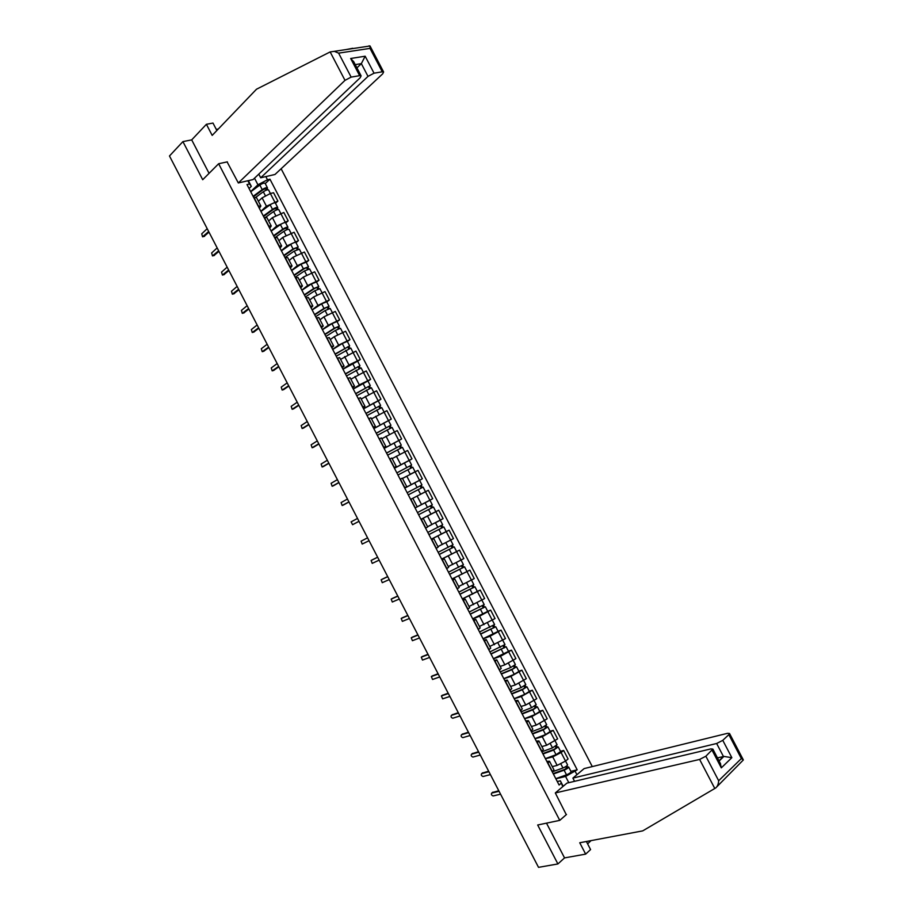 <?xml version="1.0" encoding="UTF-8"?>
<svg xmlns="http://www.w3.org/2000/svg" width="913" height="913" viewBox="0 0 913 913"><rect width="100%" height="100%" fill="white"/><g stroke="black" fill="none" stroke-linecap="round" stroke-linejoin="round"><path stroke-width="1.37" d="M592.286 766.589L281.124 168.745M216.86 130.525L212.98 123.061L206.406 124.294L191.696 139.883L182.92 141.606L169.476 155.975L538.522 867.35L557.9 863.949L564.542 857.9L546.499 823.149M182.92 141.606L202.709 179.724L218.641 163.735L559.76 820.365L537.677 824.998L557.9 863.949M552.285 766.635L557.158 765.391L565.535 761.065L567.509 764.774M546.784 761.316L549.489 761.248L548.028 763.177L552.502 771.805L553.894 769.727M560.502 751.296L563.652 750.463L568.08 758.965L565.535 761.065L561.107 752.54L552.73 756.866L545.46 758.771M563.652 750.463L561.107 752.54M541.854 746.572L546.693 745.248L557.626 738.879L553.21 730.377L542.265 736.734L535.052 738.754M541.717 751.582L543.349 749.425M550.083 731.267L553.21 730.377M536.273 741.094L538.932 740.945L537.232 742.954M531.434 726.52L536.228 725.127L547.184 718.793L542.767 710.303L531.8 716.614L524.655 718.748M531.126 731.199L532.804 729.145M539.663 711.238L542.767 710.303M525.762 720.893L528.387 720.654L526.653 722.594M521.015 706.479L525.762 705.007L536.741 698.719L532.325 690.239L521.346 696.505L514.259 698.753M520.547 710.839L522.259 708.865M529.255 691.221L532.325 690.239M515.263 700.693L517.842 700.374L516.062 702.234M510.607 686.45L515.32 684.91L526.31 678.667L521.905 670.188L510.892 676.407L503.873 678.77M509.968 690.49L511.725 688.607M518.858 671.215L521.905 670.188M504.775 680.516L507.308 680.105L505.494 681.897M500.21 666.444L504.866 664.812L515.891 658.627L511.474 650.147L500.45 656.321L493.488 658.798M499.4 670.165L501.203 668.35M508.461 651.231L511.474 650.147M494.298 660.339L496.786 659.859L494.926 661.56M489.813 646.438L505.471 638.598L501.066 630.118L490.019 636.247L483.114 638.849M488.832 649.839L490.68 648.116M498.064 631.248L501.066 630.118M483.81 640.184L486.264 639.614L484.369 641.246M479.416 626.455L495.051 618.569L490.646 610.112L479.587 616.184L472.751 618.9M478.275 629.536L480.17 627.893M487.69 611.288L490.646 610.112M473.345 620.041L475.753 619.391L473.813 620.943M469.031 606.483L484.643 598.563L480.249 590.106L462.389 598.974M467.73 609.233L469.659 607.681M477.305 591.339L480.249 590.106M462.88 599.909L465.242 599.179L463.268 600.651M458.657 586.511L474.246 578.58L469.853 570.123L452.038 579.047M457.185 588.953L459.159 587.481M451.992 578.968L469.853 570.123M452.426 579.789L454.742 578.979L452.734 580.383M448.283 566.562L463.861 558.596L459.467 550.14L441.698 559.144M446.651 568.685L448.671 567.304L444.243 558.79L442.2 560.114M441.652 559.064L459.467 550.14M441.972 559.692L444.243 558.79M437.92 546.625L453.476 538.624L449.082 530.179L431.358 539.252M436.129 548.428L438.183 547.127M446.149 531.594L449.082 530.179M431.529 539.594L433.755 538.613L431.666 539.868M427.569 526.698L443.09 518.675L438.697 510.23L421.019 519.371M425.606 528.182L427.706 526.972L423.278 518.447L421.155 519.623M434.611 512.296L438.697 510.23M421.098 519.508L423.278 518.447M417.218 506.795L432.716 498.726L428.334 490.292L410.645 499.4M417.058 506.92L429.943 500.256L432.328 504.843L417.481 512.558M404.733 488.044L422.354 478.8L417.971 470.366L402.496 478.48M404.573 487.736L406.764 486.686L404.653 487.873M418.782 480.729L422.354 478.8M406.764 486.686L402.336 478.161L400.134 479.188M394.416 468.198L411.991 458.885L407.609 450.463L392.168 458.6M394.074 467.536L396.299 466.554L394.233 467.833M409.184 460.46L411.991 458.885M391.882 458.064L389.634 458.988M384.111 448.363L401.64 438.97L397.258 430.559L381.839 438.731M383.586 447.347L385.845 446.434L383.814 447.792M384.156 448.443L401.64 438.97M381.44 437.955L379.146 438.811M373.805 428.539L391.289 419.078L386.918 410.667L371.511 418.873M373.097 427.17L375.391 426.337L373.406 427.775M373.851 428.631L391.289 419.078M370.998 417.869L368.658 418.633M363.511 408.727L380.949 399.198L376.578 390.798L361.194 399.027M362.609 407.004L364.949 406.251L363.009 407.769M378.267 400.91L380.949 399.198M360.555 397.794L358.181 398.467M353.217 388.927L359.334 384.887L370.621 379.34L366.25 370.929L350.889 379.192M352.133 386.85L354.518 386.165L352.612 387.763M367.962 381.086L370.621 379.34M350.124 377.731L347.705 378.324M342.934 369.137L348.983 364.983L360.293 359.482L355.922 351.083L340.583 359.38M341.667 366.706L344.087 366.102L342.227 367.779M357.668 361.286L360.293 359.482M339.704 357.679L337.239 358.193M332.652 349.371L338.643 345.103L349.976 339.636L345.605 331.248L334.272 336.692L330.289 339.568M331.202 346.586L333.656 346.05L331.841 347.807M347.362 341.485L349.976 339.636M329.285 337.639L326.786 338.072M322.38 329.604L328.315 325.222L339.659 319.812L335.299 311.424L323.944 316.822L320.007 319.778M320.748 326.466L323.248 326.009L321.467 327.858M337.08 321.707L339.659 319.812M318.877 317.61L316.332 317.964M312.12 309.861L317.986 305.364L329.353 299.989L324.994 291.612L313.616 296.965L309.724 299.989M310.306 306.369L312.828 305.981L311.105 307.909M326.797 301.941L329.353 299.989M308.48 297.604L305.889 297.866M301.861 290.117L307.67 285.507L319.048 280.188L314.688 271.812L303.299 277.118L299.441 280.223M299.863 286.283L302.431 285.974L300.742 287.972M316.526 282.185L319.048 280.188M298.083 277.598L295.447 277.78M291.612 270.396L297.353 265.672L308.754 260.399L304.394 252.022L292.993 257.283L289.17 260.467M289.432 266.208L292.034 265.968L290.391 268.057M306.254 262.442L308.754 260.399M287.686 257.614L285.016 257.717M281.364 250.687L287.047 245.848L298.46 240.621L294.112 232.256L282.688 237.46L278.91 240.724M279.001 246.145L281.638 245.985L280.04 248.153M295.995 242.71L298.46 240.621M277.301 237.642L274.585 237.654M271.127 230.989L276.742 226.036L288.188 220.843L283.84 212.489L272.394 217.659L268.65 220.992M268.582 226.093L271.264 226.002L269.7 228.25M285.735 222.989L288.188 220.843M266.927 217.682L264.165 217.614M260.89 211.291L266.448 206.235L277.906 201.088L273.558 192.734L270.362 193.522L262.099 197.859L258.402 201.271M258.162 206.053L260.878 206.041L259.372 208.369M275.486 203.279L277.906 201.088M256.564 197.733L253.757 197.585M568.81 782.692L565.569 776.449L555.869 778.8M557.295 781.551L560.354 780.82L563.195 786.287M562.807 786.618L560.354 780.82M248.359 180.637L251.326 186.343L249.534 183.97L246.989 184.563L559.098 785.02L561.107 783.331M249.534 183.97L247.868 180.751M265.831 176.597L267.475 179.77L257.934 184.78L254.51 178.195M565.569 776.449L577.187 769.807L269.951 179.188L267.475 179.77M575.236 771.451L576.925 774.692M227.36 161.852L218.641 163.735M566.505 814.476L559.76 820.365M250.664 191.627L257.934 184.78M251.326 186.343L249.044 188.5M570.933 771.348L577.187 769.807M265.249 183.581L269.951 179.188M492.461 792.518L498.772 790.738M499.057 791.286L491.765 793.066C490.92 794.242 491.388 795.212 493.146 795.953L500.552 794.173M553.152 773.585L564.816 769.397L567.544 766.943L568.673 767.023L571.059 771.599M553.381 774.03L564.097 770.184C566.813 769.043 568.343 767.981 568.673 767.023M555.789 778.652L566.517 774.829C569.233 773.688 570.762 772.626 571.093 771.656M565.809 766.566L566.722 768.324M552.616 771.713L562.956 767.993C565.672 766.84 567.201 765.79 567.544 764.832M566.927 765.745L567.544 766.943M482.406 773.06L488.638 771.211M488.911 771.713L481.676 773.619C480.843 774.795 481.299 775.753 483.034 776.507L490.407 774.601M472.363 753.613L478.515 751.696M478.766 752.164L471.599 754.184C470.777 755.359 471.211 756.318 472.923 757.071L480.261 755.04M555.309 792.952L699.62 759.433L705.863 756.215L712.859 749.094L710.873 748.9L566.916 783.137L555.309 792.952L566.277 814.67M587.595 843.817L591.076 840.622M705.863 756.215L718.668 780.741C718.451 784.153 717.447 786.561 715.644 787.987L642.706 830.876L579.744 842.756L585.655 854.123L590.574 849.569L586.386 841.501M585.655 854.123L564.542 857.9M722.776 740.34L728.836 734.645L729.521 733.481L727.513 733.322L584.126 768.598L572.885 778.104L716.648 743.502L722.776 740.34L731.849 757.687L723.906 756.421L717.458 757.893M574.562 781.323L572.885 778.104M729.521 733.481L743.353 759.947L716.819 786.823M720.334 763.394L721.304 767.867L712.14 750.326M743.353 759.947L741.345 758.566L728.836 734.645M330.152 51.927L334.329 51.333L338.62 53.137L351.14 77.114L345 80.344L330.152 51.927L256.507 89.212L212.181 135.398L206.406 124.294M346.061 49.576L352.68 48.286M258.79 174.132L260.684 177.784L274.996 174.474L382.684 73.839L383.62 71.979L382.25 71.796L374.045 73.2L368.007 76.372L361.343 63.636L365.166 56.218L374.045 73.2M260.684 177.784L368.007 76.372M218.31 129.007L216.267 129.395M227.109 161.909L238.327 182.965L253.095 179.541L360.201 77.719L361.103 75.87L359.642 75.665L351.14 77.114M238.327 182.965L345 80.344M191.696 139.883L209.066 173.333M356.937 67.893L361.343 63.636L355.225 64.629M359.642 75.665L350.672 58.489L353.799 61.89M382.25 71.796L370.016 48.389L370.039 45.981L368.943 45.855M542.767 753.59L554.362 749.299L557.124 746.902L558.242 746.948L560.616 751.525M542.973 754.001L553.643 750.064L558.242 746.948M545.381 758.623L556.051 754.709L560.65 751.582M555.344 746.446L556.268 748.226M541.843 751.821L552.502 747.873L557.067 744.7M556.462 745.636L557.124 746.902M532.382 733.618L543.92 729.213L546.716 726.885L547.8 726.885L550.185 731.461L545.597 734.588L534.972 738.606M532.576 733.995L543.178 729.955L547.8 726.885M544.878 726.337L545.826 728.152M531.446 731.815L542.037 727.764L546.636 724.648M546.02 725.538L546.716 726.885M462.32 734.178L468.403 732.192M468.62 732.614L461.522 734.76C460.711 735.924 461.145 736.894 462.823 737.647L470.115 735.501M452.289 714.753L458.292 712.699M458.486 713.087L451.456 715.347C450.645 716.511 451.068 717.481 452.734 718.234L459.981 715.963M442.269 695.341L448.18 693.218M448.363 693.572L441.39 695.946L442.645 698.844L449.858 696.448M521.996 713.646L533.477 709.139L536.308 706.867L537.38 706.833L539.754 711.41M522.179 714L532.736 709.858L537.38 706.833M524.576 718.611L535.144 714.491L539.777 711.455M534.436 706.24L535.395 708.077M521.049 711.82L531.594 707.666L536.216 704.596M535.566 705.452L536.308 706.867M511.634 693.697L523.046 689.075L525.911 686.873L526.949 686.793L529.335 691.369M511.794 694.017L522.293 689.772L526.949 686.793M514.19 698.628L524.701 694.405L529.357 691.415M523.982 686.154L524.964 688.025M510.664 691.837L521.152 687.58L525.797 684.567M525.135 685.378L525.911 686.873M501.271 673.76L512.627 669.035L515.514 666.889L516.541 666.764L518.926 671.352M501.408 674.045L511.851 669.697L516.541 666.764M503.805 678.644L514.259 674.33L518.938 671.386M513.551 666.079L514.533 667.985M500.278 671.865L510.709 667.506L515.389 664.55M514.704 665.326L515.514 666.889M432.248 675.94L438.08 673.76M438.24 674.056L431.335 676.556L432.568 679.455L439.735 676.932M490.909 653.834L506.133 646.758L508.518 651.334M491.034 654.085L506.133 646.758M493.431 658.684L508.53 651.368M503.109 646.016L504.124 647.956M489.904 651.905L504.98 644.544M504.273 645.274L505.129 646.906M422.24 656.561L427.992 654.301M428.129 654.564L421.281 657.177L422.491 660.076L429.624 657.44M480.558 633.919L495.725 626.752L498.11 631.34M480.672 634.136L495.725 626.752M483.068 638.735L498.133 631.374M492.689 625.964L493.716 627.939M479.542 631.967L494.584 624.549M493.853 625.245L494.743 626.946M412.242 637.183L417.903 634.855M418.017 635.083L411.238 637.81L412.425 640.709L419.512 637.947M470.218 614.015L485.339 606.768L487.736 611.379L472.706 618.797M470.309 614.198L485.339 606.768M482.269 605.935L483.308 607.932M469.179 612.03L484.198 604.589L481.95 600.263M483.445 605.216L484.369 606.997M402.245 617.827L407.826 615.43M407.917 615.613L401.206 618.455L402.359 621.365L409.412 618.478M459.878 594.135L474.943 586.797L477.339 591.396L462.343 598.871M459.958 594.283L474.943 586.797M471.861 585.906L472.911 587.938M458.828 592.115L473.813 584.617L471.53 580.223M473.037 585.21L473.995 587.059M392.259 598.471L397.748 596.006M397.828 596.155L391.175 599.111L392.305 602.021L399.312 599.019M382.273 579.139L387.683 576.605M387.74 576.696L381.143 579.778L382.262 582.688L389.223 579.572M372.299 559.817L377.628 557.215M377.651 557.261L371.123 560.456L372.219 563.378L379.135 560.126M361.114 541.158L367.574 537.825L361.114 541.158L362.187 544.068L369.057 540.701M359.003 521.312L352.578 524.701L358.992 521.289M357.508 518.436L351.106 521.859L352.578 524.701M348.96 501.956L343.779 504.832M347.442 499.034L341.108 502.572L342.135 505.494L348.926 501.888M449.55 574.254L464.569 566.825L466.954 571.424M449.607 574.368L464.569 566.825M461.453 565.9L462.526 567.966M448.477 572.2L463.427 564.656L461.111 560.205M462.64 565.215L463.644 567.144M439.221 554.396L454.183 546.876L456.58 551.486M439.267 554.476L454.183 546.876M451.045 545.894L452.14 547.994M438.137 552.308L453.053 544.707L446.274 531.743M437.932 546.647L438.776 546.225M452.243 545.232L453.282 547.229M428.905 534.539L443.821 526.938L446.206 531.549L431.313 539.172M428.927 534.596L443.821 526.938M440.659 525.911L441.766 528.045M427.809 532.427L442.691 524.77L435.866 511.748M427.592 526.744L431.838 524.587M434.725 523.126L440.146 520.273M441.858 525.26L442.931 527.326M433.458 507.023L418.599 514.715L433.458 507.023L435.843 511.611L420.984 519.303M430.274 505.939L431.393 508.107M415.095 507.97L429.943 500.256M431.484 505.311L432.591 507.445M408.282 494.857L423.107 487.108L425.492 491.696L419.546 494.846M417.23 506.829L412.802 498.304L425.492 491.696M407.164 492.712L420.311 485.796L421.019 488.158M407.152 492.7L421.977 484.94L421.133 485.408L422.24 487.531M404.779 488.113L419.581 480.341L421.977 484.94M419.9 486.001L421.133 485.408M397.965 475.011L412.756 467.205L415.13 471.77M402.485 478.446L405.829 476.643M410.439 474.167L414.685 471.998M396.87 472.9L409.971 465.904L410.645 468.209M396.835 472.854L411.626 465.037L410.804 465.55L411.866 467.604M394.462 468.278L409.241 460.449L411.626 465.037M409.549 466.087L410.804 465.55M338.917 482.6L333.747 485.59M337.388 479.645L331.111 483.308L332.127 486.23L338.871 482.498M387.648 455.176L402.405 447.324L404.744 451.821M392.156 458.588L392.727 458.269M386.576 453.11L399.632 446.023L400.282 448.272M386.53 453.019L401.286 445.156L400.487 445.704L401.515 447.678M398.901 440.568L401.286 445.156M399.198 446.183L400.487 445.704M328.885 463.268L323.727 466.36M327.333 460.266L321.114 464.044L322.118 466.977L328.817 463.119M377.354 435.353L392.076 427.444L394.37 431.872M376.293 433.321L389.292 426.143L389.919 428.345M376.224 433.196L390.947 425.287L390.171 425.869L391.152 427.775M388.858 426.303L390.171 425.869M318.865 443.946L313.707 447.153M317.29 440.899L311.139 444.802L312.12 447.724L318.763 443.752M367.06 415.552L381.748 407.586L384.008 411.934M366.01 413.543L378.963 406.285L379.568 408.442M365.93 413.395L380.618 405.418L379.854 406.045L380.812 407.871M363.557 408.819L378.244 400.864M378.518 406.422L379.854 406.045M308.845 424.625L303.698 427.946M307.247 421.555L301.164 425.561L302.123 428.494L308.731 424.408M356.766 395.751L371.42 387.74L373.645 392.019M355.739 393.777L368.647 386.439L369.217 388.539M355.648 393.594L370.301 385.571L369.56 386.233L370.473 387.991M353.274 389.029L367.916 380.995L370.301 385.571M368.19 386.553L369.56 386.233M298.825 405.326L293.701 408.75M297.216 402.211L291.19 406.342L292.137 409.275L298.688 405.064M346.484 375.973L361.114 367.928M345.479 374.033L358.33 366.604L358.877 368.658M345.365 373.816L359.984 365.736L359.266 366.433L360.133 368.122M342.991 369.251L357.622 361.194M357.862 366.706L359.266 366.433M288.828 386.039L283.703 389.566M287.184 382.878L281.227 387.123L282.151 390.056L288.668 385.731M336.201 356.196L350.797 348.07L352.943 352.213M335.219 354.29L348.024 346.78L348.538 348.789M335.082 354.039L349.668 345.913L348.971 346.655L349.805 348.264M332.72 349.485L342.249 343.516L347.317 341.382M347.545 346.872L348.971 346.655M278.819 366.764L273.717 370.393M277.164 363.568L271.264 367.928L272.177 370.861L278.648 366.41M325.93 336.441L335.425 330.415L340.492 328.269L342.603 332.332M324.96 334.569L335.288 327.995L337.719 326.968L338.209 328.92M324.811 334.284L334.306 328.246L339.374 326.101L338.689 326.877L339.488 328.418M322.449 329.73L331.921 323.67L336.988 321.536L339.374 326.101M337.239 327.037L338.689 326.877M268.833 347.499L263.731 351.22M267.155 344.258L261.312 348.732L262.214 351.676L268.627 347.111M315.67 316.685L325.108 310.568L330.198 308.468L332.275 312.463M314.711 314.859L324.982 308.183L327.425 307.179L327.893 309.073M314.551 314.54L323.989 308.4L329.068 306.312L328.418 307.122L329.171 308.583M312.189 309.986L321.604 303.824L326.717 301.781M326.934 307.225L328.418 307.122M258.836 328.246L253.757 332.07M257.146 324.971L251.372 329.559L252.25 332.503L258.619 327.813M305.41 296.953L314.802 290.733L319.927 288.725M304.474 295.15L314.688 288.371L317.131 287.39L317.576 289.238M304.291 294.808L313.673 288.576L318.785 286.522L318.146 287.367L318.865 288.759M301.929 290.254L311.299 284L316.434 282.003M316.64 287.424L318.146 287.367M248.861 308.993L243.782 312.931M247.138 305.684L241.431 310.386L242.299 313.342L248.61 308.526M295.161 277.232L304.497 270.921L309.644 268.958M294.237 275.464L304.394 268.582L306.848 267.612L307.27 269.415M294.043 275.087L303.367 268.753L308.503 266.744L307.875 267.635L308.56 268.947M291.681 270.533L300.993 264.188L306.152 262.236M306.346 267.635L307.875 267.635M238.875 289.763L233.819 293.792M237.14 286.42L231.491 291.236L232.359 294.191L238.613 289.261M284.913 257.523L294.191 251.109L299.373 249.203M284.011 255.788L294.1 248.793L296.577 247.857L296.965 249.603M283.806 255.378L293.073 248.952L298.22 246.989L297.627 247.914L298.266 249.158M281.432 250.835L290.699 244.387C293.176 242.835 294.899 242.185 295.846 242.436L295.88 242.493M296.063 247.857L297.627 247.914M228.912 270.545L223.868 274.676M227.154 267.155L221.562 272.097L222.418 275.053L228.627 269.997M275.133 237.506L283.897 231.309C286.374 229.768 288.097 229.117 289.067 229.391L289.101 229.448M273.797 236.125L283.817 229.026L286.305 228.113L286.671 229.814M273.569 235.68L282.779 229.163C285.255 227.599 286.979 226.96 287.949 227.246L287.367 228.204L287.983 229.368M271.207 231.137L280.405 224.587C282.882 223.034 284.605 222.395 285.586 222.681L285.609 222.749M285.78 228.102L287.367 228.204M218.949 251.337L213.916 255.56M217.168 247.914L211.645 252.958L212.478 255.925L218.641 250.755M265.592 217.317L273.615 211.531C276.08 209.967 277.814 209.339 278.807 209.659L278.842 209.716M263.583 216.472L273.546 209.271L276.046 208.369L276.388 210.024M263.332 215.993L272.496 209.374C274.961 207.81 276.696 207.183 277.689 207.502L277.7 209.602M260.97 211.462L270.122 204.809C272.588 203.245 274.322 202.618 275.315 202.948L275.349 203.017M275.509 208.347L277.13 208.506M208.986 232.153L203.964 236.456M207.194 228.684L201.727 233.842L202.549 236.809L208.666 231.514M255.8 197.311L263.332 191.764C265.797 190.178 267.532 189.573 268.548 189.927L268.582 189.995M253.369 196.831L263.286 189.527L265.786 188.649L266.105 190.246M253.106 196.329L262.214 189.607C264.667 188.021 266.413 187.416 267.429 187.781L267.418 189.836M250.744 191.787L259.84 185.054C262.305 183.467 264.04 182.862 265.067 183.228L265.101 183.308M265.249 188.603L266.893 188.82M262.099 197.859L266.448 206.235M272.394 217.659L276.742 226.036M282.688 237.46L287.047 245.848M292.993 257.283L297.353 265.672M303.299 277.118L307.67 285.507M313.616 296.965L317.986 305.364M323.944 316.822L328.315 325.222M334.272 336.692L338.643 345.103M344.612 356.572L348.983 364.983M354.952 376.464L359.334 384.887M365.303 396.368L369.685 404.801M375.665 416.294L380.048 424.728M386.028 436.22L390.41 444.665M396.39 456.169L400.784 464.614M406.764 476.13L411.158 484.575M417.15 496.101L421.544 504.547M427.546 516.085L431.94 524.541M437.943 536.079L442.337 544.536M448.34 556.085L452.745 564.554M458.748 576.103L463.153 584.582M469.168 596.143L473.573 604.623M479.587 616.184L484.004 624.675M490.019 636.247L494.435 644.738M500.45 656.321L504.866 664.812M510.892 676.407L515.32 684.91M521.346 696.505L525.762 705.007M531.8 716.614L536.228 725.127M542.265 736.734L546.693 745.248M552.73 756.866L557.158 765.391M264.416 217.545L268.821 226.025M274.836 237.585L279.241 246.076M285.255 257.637L289.661 266.128M295.686 277.712L300.103 286.203M306.117 297.786L310.534 306.289M316.56 317.884L320.988 326.386M327.014 337.981L331.442 346.495M337.468 358.101L341.896 366.615M347.933 378.233L352.361 386.758M358.41 398.376L362.838 406.901M368.886 418.531L373.314 427.067M379.363 438.708L383.802 447.244M389.862 458.885L394.302 467.433M400.351 479.085L404.801 487.633M410.861 499.285L415.301 507.845M421.372 519.508L425.812 528.068M431.883 539.743L436.334 548.314M442.406 559.989L446.868 568.559M452.939 580.246L457.402 588.828M463.473 600.526L467.935 609.108M474.018 620.806L478.48 629.399M484.575 641.109L489.037 649.702M495.131 661.423L499.605 670.016M505.699 681.749L510.173 690.354M516.267 702.086L520.741 710.691M526.847 722.434L531.32 731.051M537.426 742.805L541.911 751.422M254.008 197.516L258.402 205.996M278.807 209.659L285.016 221.699M290.962 233.123L295.321 241.511M299.338 249.146L305.638 261.335M311.584 272.782L315.955 281.17M321.912 292.616L326.272 301.016M332.229 312.474L336.6 320.885M342.569 332.343L346.94 340.754M352.909 352.235L357.291 360.646M363.26 372.127L367.631 380.55M373.611 392.031L377.993 400.465M383.974 411.957L388.356 420.391M394.336 431.883L398.73 440.328M404.71 451.832L409.104 460.278M415.095 471.793L419.489 480.238M425.481 491.765L429.875 500.221M456.671 551.749L461.076 560.228M467.091 571.778L471.496 580.246M477.51 591.807L481.916 600.286M487.93 611.858L492.347 620.338M498.372 631.922L502.778 640.412M508.803 651.985L513.22 660.487M519.257 672.071L523.674 680.573M529.7 692.168L534.128 700.682M540.165 712.288L544.593 720.791M550.63 732.409L555.058 740.922M270.362 193.522L274.722 201.899M491.765 793.066L492.883 792.176M564.097 770.184L566.517 774.829M560.867 763.964L562.956 767.993M481.676 773.619L482.806 772.74M471.599 754.184L472.74 753.328M718.668 780.741L741.345 758.566M731.849 757.687L721.304 767.867M714.799 788.501L699.62 759.433M718.976 760.791L723.45 756.512L716.648 743.502M370.016 48.389L338.62 53.137M350.672 58.489L365.166 56.218M553.643 750.064L556.051 754.709M550.379 743.787L552.502 747.873M543.178 729.955L545.597 734.588M539.891 723.632L542.037 727.764M461.522 734.76L462.674 733.915M451.456 715.347L452.608 714.525M441.39 695.946L442.554 695.135M532.736 709.858L535.144 714.491M529.426 703.489L531.594 707.666M522.293 689.772L524.701 694.405M518.949 683.358L521.152 687.58M511.851 669.697L514.259 674.33M508.495 663.237L510.709 667.506M431.335 676.556L432.511 675.768M501.42 649.634L503.828 654.267M498.03 643.129L500.278 647.454M421.281 657.177L422.468 656.413M491 629.593L493.397 634.215M487.588 623.031L489.859 627.414M411.238 637.81L412.436 637.057M480.58 609.553L482.977 614.175M477.145 602.957L479.439 607.373M401.206 618.455L402.405 617.724M470.172 589.536L472.569 594.158M466.714 582.882L469.031 587.356M391.175 599.111L392.385 598.403M381.143 579.778L382.364 579.093M371.123 560.456L372.356 559.795M342.58 505.414L343.836 504.798M459.764 569.529L462.161 574.14M456.283 562.83L458.634 567.35M449.367 549.535L451.764 554.145M445.864 542.79L448.237 547.355M438.982 529.551L441.378 534.162M435.444 522.761L437.841 527.372M428.596 509.58L430.993 514.19M425.07 502.801L427.455 507.4M418.211 489.619L420.608 494.23M414.685 482.84L417.081 487.451M407.849 469.681L410.234 474.281M404.322 462.902L406.719 467.502M332.583 486.15L333.85 485.545M397.475 449.744L399.837 454.286M393.96 442.976L396.345 447.575M322.586 466.885L323.864 466.303M387.123 429.829L389.452 434.314M383.608 423.061L385.994 427.649M312.611 447.632L313.889 447.073M376.772 409.914L379.078 414.354M373.257 403.158L375.642 407.746M302.625 428.402L303.915 427.855M366.421 390.022L368.704 394.405M362.906 383.266L365.303 387.854M292.662 409.172L293.952 408.647M356.081 370.142L358.341 374.467M352.578 363.385L354.963 367.973M282.688 389.954L284 389.452M345.753 350.272L347.979 354.541M342.249 343.516L344.623 348.104M272.736 370.758L274.048 370.267M335.425 330.415L337.627 334.637M331.921 323.67L334.306 328.246M262.784 351.562L264.108 351.094M325.108 310.568L327.276 314.734M321.604 303.824L323.989 308.4M252.833 332.378L254.168 331.933M314.802 290.733L316.937 294.853M311.299 284L313.673 288.576M242.892 313.216L244.239 312.782M304.497 270.921L306.608 274.973M300.993 264.188L303.367 268.753M232.952 294.054L234.31 293.644M294.191 251.109L296.28 255.115M290.699 244.387L293.073 248.952M223.023 274.916L224.393 274.516M283.897 231.309L285.952 235.269M280.405 224.587L282.779 229.163M213.106 255.788L214.475 255.4M273.615 211.531L275.646 215.434M270.122 204.809L272.496 209.374M203.188 236.661L204.569 236.296M263.332 191.764L265.329 195.61M259.84 185.054L262.214 189.607M256.496 197.607L260.878 206.041M266.87 217.556L271.264 226.002M277.244 237.528L281.638 245.985M287.641 257.512L292.034 265.968M298.026 277.506L302.431 285.974M308.434 297.512L312.828 305.981M318.842 317.541L323.248 326.009M329.251 337.57L333.656 346.05M339.67 357.622L344.087 366.102M350.101 377.674L354.518 386.165M360.532 397.748L364.949 406.251M370.975 417.834L375.391 426.337M381.417 437.932L385.845 446.434M391.871 458.041L396.299 466.554M433.755 538.613L438.194 547.149M454.742 578.979L459.182 587.515M465.242 599.179L469.681 607.727M475.753 619.391L480.192 627.95M486.264 639.614L490.715 648.173M496.786 659.859L501.237 668.419M507.308 680.105L511.771 688.676M517.842 700.374L522.304 708.956M528.387 720.654L532.85 729.236M538.932 740.945L543.395 749.527M549.489 761.248L553.951 769.842M712.859 749.094L720.608 763.919M723.906 756.421L719.102 761.031M361.103 75.87L353.525 61.365M370.085 46.095L383.62 71.979M370.039 45.981L334.329 51.333M555.093 740.9L557.101 744.757M544.627 720.768L546.67 724.694M534.162 700.659L536.239 704.642M523.708 680.55L525.82 684.613M513.254 660.464L515.4 664.584M502.812 640.39L504.992 644.578M492.381 620.315L494.595 624.572M388.561 420.699L390.947 425.287M378.233 400.841L380.618 405.418M361.103 367.905L363.294 372.116M357.599 361.16L359.984 365.736M347.294 341.348L349.668 345.913M326.694 301.735L329.068 306.312M319.904 288.679L321.947 292.605M316.412 281.957L318.785 286.522M309.621 268.901L311.63 272.759M306.129 262.191L308.503 266.744M295.846 242.436L298.22 246.989M289.067 229.391L291.007 233.112M285.586 222.681L287.949 227.246M275.315 202.948L277.689 207.502M268.548 189.927L270.408 193.51M265.067 183.228L267.429 187.781"/></g></svg>
